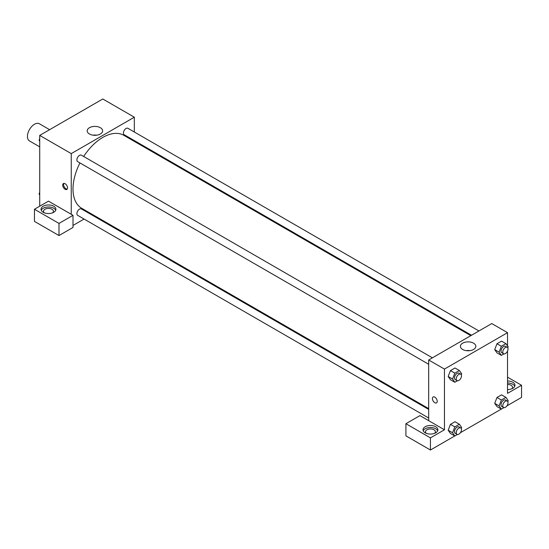<?xml version="1.0" encoding="UTF-8"?>
<svg xmlns="http://www.w3.org/2000/svg" width="549" height="549" viewBox="0 0 549 549"><rect width="100%" height="100%" fill="white"/><g stroke="black" fill="none" stroke-linecap="round" stroke-linejoin="round"><path stroke-width="0.82" d="M49.623 129.688L39.411 123.786A9.909 5.723 120 0 0 31.773 126.442A9.909 5.723 120 0 0 27.45 136.42A9.909 5.723 120 0 0 29.502 140.956L39.713 146.851M39.713 206.218L39.713 135.404L102.793 98.992L134.327 117.198L134.327 132.007M134.327 140.592L134.327 141.395M100.364 127.704A7.713 4.454 180 0 1 102.622 130.854A7.713 4.454 180 0 1 94.908 135.308A7.713 4.454 180 0 1 87.195 130.854A7.713 4.454 180 0 1 91.958 126.737A7.713 4.454 180 0 1 100.364 127.704M71.253 214.309L48.477 201.16L34.457 209.251L58.99 223.416L73.003 215.325L71.253 214.309L71.253 153.617L39.713 135.404M71.253 153.617L134.327 117.198M96.775 135.178A7.713 4.454 0 0 0 93.035 135.178M65.118 189.275A3.404 1.97 60 0 1 62.895 186.269A3.404 1.97 60 0 1 63.416 183.544A3.404 1.97 60 0 1 66.827 185.507A3.404 1.97 60 0 1 66.827 189.446A3.404 1.97 60 0 1 65.118 189.275M63.917 183.387A3.404 1.97 -120 0 0 66.004 188.767A3.404 1.97 -120 0 0 67.204 189.089M43.22 206.218A7.432 4.289 180 0 1 51.318 205.285A7.432 4.289 180 0 1 55.909 209.251A7.432 4.289 180 0 1 48.477 213.547A7.432 4.289 180 0 1 41.045 209.251A7.432 4.289 180 0 1 43.22 206.218M55.703 210.267A7.432 4.289 0 0 0 50.487 207.145A7.432 4.289 0 0 0 43.22 208.243A7.432 4.289 0 0 0 41.25 210.267M44.277 212.792A4.955 2.862 180 0 1 43.522 211.276A4.955 2.862 180 0 1 46.576 208.634A4.955 2.862 180 0 1 51.977 209.251A4.955 2.862 180 0 1 53.431 211.276A4.955 2.862 180 0 1 52.677 212.792M34.457 209.251L34.457 221.391L58.99 235.555L73.003 227.464L73.003 215.325M58.99 223.416L58.99 235.555M92.205 214.35L91.511 214.755M84.079 219.044L73.003 225.44M428.687 409.424L81.382 208.908A3.719 2.148 120 0 0 78.521 209.903A3.719 2.148 120 0 0 76.894 213.643A3.719 2.148 120 0 0 77.663 215.345L428.687 418.009M478.941 330.965L127.917 128.301A3.719 2.148 120 0 0 125.055 129.296A3.719 2.148 120 0 0 123.429 133.043A3.719 2.148 120 0 0 124.204 134.738L471.509 335.254M432.406 357.831L81.382 155.168A3.719 2.148 120 0 0 78.521 156.17A3.719 2.148 120 0 0 76.894 159.91A3.719 2.148 120 0 0 77.663 161.612L428.687 364.268M79.955 162.929A42.122 24.321 120 0 0 73.003 189.021A42.122 24.321 120 0 0 81.732 208.304L428.687 408.621M470.809 335.659L123.854 135.342A42.122 24.321 120 0 0 83.668 156.492M428.687 420.671L419.923 415.614L405.91 423.711L430.437 437.869L444.457 429.778L428.687 420.671L428.687 359.979L491.767 323.56L507.53 332.667L507.53 345.945M405.91 423.711L405.91 435.851L430.437 450.008L454.778 435.961M460.385 432.722L501.312 409.087M506.926 405.855L521.55 397.407L521.55 385.268L507.53 393.359L507.53 351.065M507.53 384.43A4.955 2.862 180 0 1 511.037 385.268A4.955 2.862 180 0 1 512.491 387.292A4.955 2.862 180 0 1 511.737 388.809M514.756 386.283A7.432 4.289 0 0 0 507.53 383.003M507.53 380.979A7.432 4.289 180 0 1 514.969 385.268A7.432 4.289 180 0 1 507.53 389.564M426.237 433.319A4.955 2.862 180 0 1 425.482 431.802A4.955 2.862 180 0 1 430.437 428.941A4.955 2.862 180 0 1 435.398 431.802A4.955 2.862 180 0 1 434.643 433.319M437.663 430.787A7.432 4.289 0 0 0 432.447 427.671A7.432 4.289 0 0 0 425.18 428.769A7.432 4.289 0 0 0 423.217 430.787M425.18 426.745A7.432 4.289 180 0 1 433.285 425.811A7.432 4.289 180 0 1 437.876 429.778A7.432 4.289 180 0 1 430.437 434.067A7.432 4.289 180 0 1 423.005 429.778A7.432 4.289 180 0 1 425.18 426.745M430.437 437.869L430.437 450.008M507.53 377.177L521.55 385.268M501.367 400.015L496.989 397.49L501.539 394.861L496.989 397.49L494.711 403.35L496.989 406.589L494.711 403.35L499.089 405.883L501.367 400.015L505.917 397.387L508.196 400.626L507.798 401.648M503.941 353.899L501.367 355.381L496.989 352.856L494.704 349.624L496.989 343.749L501.539 341.121L496.989 343.749L501.367 346.282L505.917 343.653L508.196 346.893L507.798 347.915M457.406 380.766L454.833 382.255L450.448 379.723L448.169 376.49M454.833 382.255L452.554 379.016L454.833 373.148L450.448 370.616L455.004 367.988L450.448 370.616L448.176 376.484L450.448 379.723M457.406 434.499L454.833 435.988L452.554 432.749L454.833 426.882L450.448 424.356L455.004 421.728L450.448 424.356L448.176 430.224L450.448 433.456L448.169 430.231M444.457 429.778L444.457 369.079L507.53 332.667M473.567 343.173A7.713 4.454 180 0 1 475.825 346.323A7.713 4.454 180 0 1 468.112 350.777A7.713 4.454 180 0 1 460.398 346.323A7.713 4.454 180 0 1 465.161 342.205A7.713 4.454 180 0 1 473.567 343.173M444.457 369.079L428.687 359.979M469.978 350.646A7.713 4.454 0 0 0 466.238 350.646M433.12 396.982A3.404 1.97 -120 0 0 432.598 399.713A3.404 1.97 -120 0 0 434.822 402.719A3.404 1.97 60 0 1 432.591 399.713A3.404 1.97 60 0 1 433.113 396.989A3.404 1.97 60 0 1 436.524 398.951A3.404 1.97 60 0 1 436.524 402.884A3.404 1.97 60 0 1 434.822 402.719A3.404 1.97 -120 0 0 436.524 402.884M454.833 373.148L459.383 370.52L461.661 373.759L461.263 374.782M460.714 374.178L458.964 373.169A3.719 2.148 120 0 0 456.102 374.164A3.719 2.148 120 0 0 454.476 377.904A3.719 2.148 120 0 0 455.251 379.606L457.001 380.615A3.719 2.148 120 0 0 460.714 378.474A3.719 2.148 120 0 0 460.714 374.178A3.719 2.148 120 0 0 457.852 375.173A3.719 2.148 120 0 0 456.233 378.913A3.719 2.148 120 0 0 457.001 380.615M452.554 379.016L448.176 376.484M459.383 370.52L455.004 367.988M501.367 355.381L499.089 352.149L501.367 346.282M507.255 347.311L505.499 346.302A3.719 2.148 120 0 0 502.637 347.297A3.719 2.148 120 0 0 501.017 351.037A3.719 2.148 120 0 0 501.786 352.739L503.536 353.748A3.719 2.148 120 0 0 507.255 351.6A3.719 2.148 120 0 0 507.255 347.311A3.719 2.148 120 0 0 504.387 348.306A3.719 2.148 120 0 0 502.767 352.046A3.719 2.148 120 0 0 503.536 353.748M496.989 352.856L494.711 349.617L499.089 352.149M505.917 343.653L501.539 341.121M454.833 426.882L459.383 424.253L461.661 427.493L461.263 428.515M460.714 427.918L458.964 426.902A3.719 2.148 120 0 0 456.102 427.897A3.719 2.148 120 0 0 454.476 431.638A3.719 2.148 120 0 0 455.251 433.339L457.001 434.355A3.719 2.148 120 0 0 460.714 432.207A3.719 2.148 120 0 0 460.714 427.918A3.719 2.148 120 0 0 457.852 428.913A3.719 2.148 120 0 0 456.233 432.653A3.719 2.148 120 0 0 457.001 434.355M454.833 435.988L450.448 433.456M452.554 432.749L448.176 430.224M459.383 424.253L455.004 421.728M503.941 407.632L501.367 409.122L499.089 405.883M507.255 401.045L505.499 400.036A3.719 2.148 120 0 0 502.637 401.031A3.719 2.148 120 0 0 501.017 404.771A3.719 2.148 120 0 0 501.786 406.473L503.536 407.482A3.719 2.148 120 0 0 507.255 405.34A3.719 2.148 120 0 0 507.255 401.045A3.719 2.148 120 0 0 504.387 402.04A3.719 2.148 120 0 0 502.767 405.786A3.719 2.148 120 0 0 503.536 407.482M501.367 409.122L496.989 406.589M505.917 397.387L501.539 394.861M39.713 141.223L39.054 140.283L39.713 138.574M41.299 134.491L45.931 131.815M39.713 140.661L39.054 140.283M87.833 107.625L92.472 104.948M39.713 194.957L39.054 194.017L39.713 192.308M39.713 194.401L39.054 194.017"/></g></svg>
